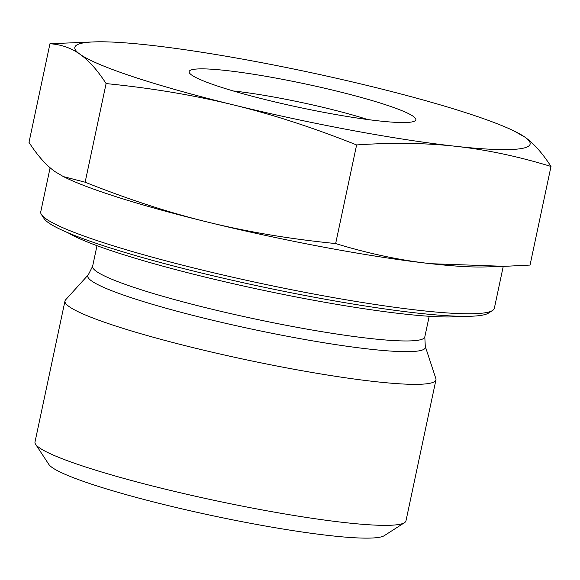 <?xml version="1.0" encoding="UTF-8"?>
<svg xmlns="http://www.w3.org/2000/svg" width="580" height="580" viewBox="0 0 580 580"><rect width="100%" height="100%" fill="white"/><g stroke="black" fill="none" stroke-linecap="round" stroke-linejoin="round"><path stroke-width="0.87" d="M233.189 90.951A98.651 10.309 -168 0 1 367.713 119.545M35.597 444.258L48.836 464.406A172.391 18.023 12 0 0 213.179 515.823A172.391 18.023 12 0 0 384.221 535.695L404.521 522.674A189.631 19.822 -168 0 1 276.312 512.473A189.631 19.822 -168 0 1 83.324 466.248A189.631 19.822 -168 0 1 35.597 444.258A189.631 19.822 -168 0 1 35.003 441.996L64.975 300.991A189.631 19.822 -168 0 1 65.562 299.889L88.298 274.797A172.579 18.038 12 0 0 131.74 297.866A172.579 18.038 12 0 0 320.551 342.193A172.579 18.038 12 0 0 425.292 346.427L435.855 378.595A189.631 19.822 -168 0 1 435.95 379.849A189.631 19.822 -168 0 1 315.52 373.063A189.631 19.822 -168 0 1 113.296 325.235A189.631 19.822 -168 0 1 64.975 300.991M49.96 43.739L95.062 41.869A232.732 24.324 12 0 0 80.025 54.273C71.209 47.995 61.183 44.486 49.96 43.739L29 142.361C37.555 155.65 46.248 165.423 55.071 171.666L63.38 176.596L85.137 182.207C127.933 199.288 169.026 212.643 208.401 222.27C247.762 231.927 290.181 239.025 335.653 243.564C368.568 253.627 400.301 260.34 430.853 263.704L504.513 266.336L530.04 265.075L551 166.453C518.085 156.39 486.352 149.676 455.8 146.312A232.732 24.324 12 0 0 524.929 137.148A232.732 24.324 12 0 0 513.858 130.884A232.732 24.324 12 0 0 371.599 86.543A232.732 24.324 12 0 0 149.147 45.109A232.732 24.324 12 0 0 95.062 41.869M513.858 130.884L524.929 137.148C533.752 143.391 542.445 153.163 551 166.453M455.8 146.312C425.256 142.912 392.196 142.455 356.613 144.942C313.809 127.854 272.723 114.499 233.349 104.878A232.732 24.324 12 0 0 455.8 146.312M233.349 104.878C193.981 95.214 151.569 88.117 106.097 83.578C97.541 70.289 88.849 60.523 80.025 54.273A232.732 24.324 12 0 0 233.349 104.878M356.613 144.942L335.653 243.564M106.097 83.578L85.137 182.207M191.704 75.074A115.891 12.115 12 0 0 307.443 109.12A115.891 12.115 12 0 0 414.939 120.915A115.891 12.115 12 0 0 304.993 83.861A115.891 12.115 12 0 0 189.479 72.993A115.891 12.115 12 0 0 191.704 75.074M504.513 266.336L484.938 266.945A232.732 24.324 -168 0 1 430.853 263.704A232.732 24.324 -168 0 1 208.401 222.27A232.732 24.324 -168 0 1 66.142 177.922L63.38 176.596M435.95 379.849L405.978 520.854A189.631 19.822 -168 0 1 404.521 522.674M41.47 214.607L44.116 218.638A228.418 23.874 12 0 0 261.863 286.767A228.418 23.874 12 0 0 488.498 313.099L492.558 310.488A231.869 24.237 -168 0 1 262.501 283.765A231.869 24.237 -168 0 1 41.47 214.607A231.869 24.237 -168 0 1 40.738 211.852L50.112 167.772M503.251 266.38L494.349 308.27A231.869 24.237 -168 0 1 492.558 310.488M68.099 232.819A209.46 21.895 12 0 0 298.903 297.489A209.46 21.895 12 0 0 460.825 316.296M429.193 316.288L424.807 336.929A169.809 17.748 -168 0 1 316.963 330.854A169.809 17.748 -168 0 1 135.879 288.028A169.809 17.748 -168 0 1 92.611 266.314L88.298 274.797M96.998 245.673L92.611 266.314M424.807 336.929L425.292 346.427"/></g></svg>

